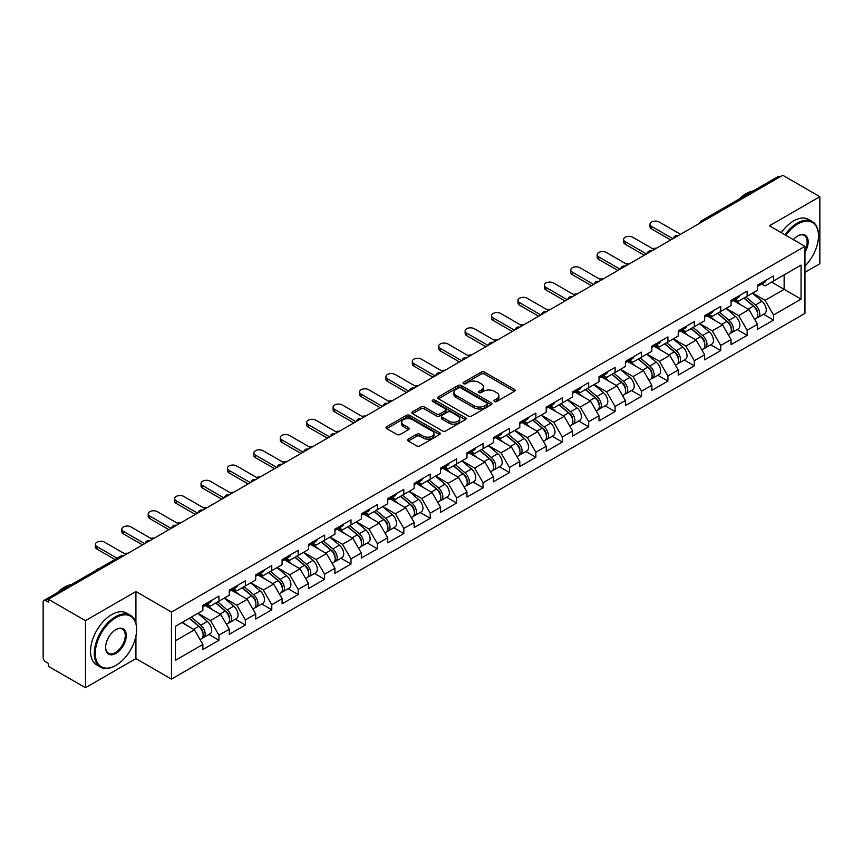 <?xml version="1.0" encoding="UTF-8"?>
<svg xmlns="http://www.w3.org/2000/svg" width="863" height="863" viewBox="0 0 863 863"><rect width="100%" height="100%" fill="white"/><g stroke="black" fill="none" stroke-linecap="round" stroke-linejoin="round"><path stroke-width="1.29" d="M494.434 401.522A1.64 0.949 0 0 0 496.764 401.522L514.424 391.327A2.352 1.359 0 0 0 515.114 390.367A2.352 1.359 0 0 0 514.424 389.407L484.51 372.136A2.352 1.359 0 0 0 481.187 372.136L463.528 382.331A1.64 0.949 0 0 0 463.053 383.01A1.64 0.949 0 0 0 463.528 383.679A1.64 0.949 0 0 0 465.858 383.679L468.145 382.363A7.519 4.337 0 0 1 478.782 382.363L481.274 383.798A7.519 4.337 0 0 1 483.474 386.872A7.519 4.337 0 0 1 481.274 389.936L478.987 391.252A1.64 0.949 0 0 0 478.501 391.931A1.64 0.949 0 0 0 478.987 392.6A1.64 0.949 0 0 0 481.317 392.6L483.593 391.284A7.519 4.337 0 0 1 494.229 391.284L496.721 392.719A7.519 4.337 0 0 1 498.922 395.793A7.519 4.337 0 0 1 496.721 398.857L494.434 400.184A1.64 0.949 0 0 0 493.96 400.853A1.64 0.949 0 0 0 494.434 401.522L494.434 400.184M408.242 439.105A2.352 1.359 0 0 0 407.552 440.065A2.352 1.359 0 0 0 408.242 441.025L416.635 445.869A2.352 1.359 0 0 0 419.957 445.869L439.558 434.553A2.352 1.359 0 0 0 440.249 433.593A2.352 1.359 0 0 0 439.558 432.633L409.655 415.362A2.352 1.359 0 0 0 406.333 415.362L386.721 426.678A2.352 1.359 0 0 0 386.031 427.638A2.352 1.359 0 0 0 386.721 428.598L396.851 434.456A2.352 1.359 0 0 0 400.184 434.456L408.566 429.612A2.352 1.359 0 0 0 409.256 428.652A2.352 1.359 0 0 0 408.566 427.692L403.55 424.79A6.289 3.625 0 0 1 401.705 422.223A6.289 3.625 0 0 1 405.588 418.868A6.289 3.625 0 0 1 412.438 419.655L432.126 431.025A6.289 3.625 0 0 1 433.97 433.593A6.289 3.625 0 0 1 430.087 436.937A6.289 3.625 0 0 1 423.237 436.16L419.957 434.262A2.352 1.359 0 0 0 416.635 434.262L408.242 439.105L408.242 441.025L416.635 436.214L416.635 434.262M135.923 591.543L85.469 620.67L48.393 599.267L782.773 175.275L819.85 196.678L769.397 225.804L804.952 246.333L171.467 612.072L135.923 591.543L135.923 623.237M468.307 416.031A2.352 1.359 0 0 0 471.63 416.031L491.241 404.715A2.352 1.359 0 0 0 491.932 403.755A2.352 1.359 0 0 0 491.241 402.794L461.327 385.524A2.352 1.359 0 0 0 458.005 385.524L438.393 396.851A2.352 1.359 0 0 0 437.714 397.8A2.352 1.359 0 0 0 438.393 398.76L468.307 416.031M433.323 401.878A1.64 0.949 0 0 1 434.995 402.115L434.995 400.152L465.405 417.714A2.352 1.359 0 0 1 466.085 418.674A2.352 1.359 0 0 1 465.405 419.634L445.793 430.95A2.352 1.359 0 0 1 442.471 430.95L412.557 413.679L420.95 408.879L420.95 406.915L412.557 411.759A2.352 1.359 0 0 0 411.867 412.719A2.352 1.359 0 0 0 412.557 413.679L412.557 411.759M420.95 408.879A2.352 1.359 0 0 1 424.272 408.879L424.272 406.915A2.352 1.359 0 0 0 420.95 406.915M424.272 406.915L436.408 413.927A2.352 1.359 0 0 0 439.731 413.927L445.297 410.712A2.352 1.359 0 0 0 445.988 409.752A2.352 1.359 0 0 0 445.297 408.792L432.665 401.5A1.64 0.949 0 0 1 432.18 400.831A1.64 0.949 0 0 1 433.194 399.947A1.64 0.949 0 0 1 434.995 400.152M85.469 620.67L85.469 687.725L135.923 658.598L171.467 679.116L171.467 612.072M171.467 679.116L804.952 313.388L804.952 246.333M208.911 634.467L218.954 640.27L218.954 635.19L210.496 620.529L197.961 613.291M218.954 640.27L202.87 649.559L202.87 644.467L175.362 660.357L175.362 626.344L202.87 610.454L202.87 605.373L218.954 596.096L218.954 601.177L229.288 595.211L229.288 590.13L245.362 580.842L245.362 585.923L255.696 579.968L255.696 574.877L271.78 565.599L271.78 570.68L282.104 564.715L282.104 559.634L298.188 550.346L298.188 555.427L308.512 549.472L308.512 544.391L324.596 535.103L324.596 540.184L334.92 534.219L334.92 529.138L351.004 519.86L351.004 524.941L361.327 518.976L361.327 513.895L377.411 504.607L377.411 509.688L387.735 503.733L387.735 498.641L403.819 489.364L403.819 494.445L414.143 488.48L414.143 483.399L430.227 474.111L430.227 479.192L440.562 473.237L440.562 468.156L456.635 458.868L456.635 463.949L466.969 457.983L466.969 452.902L483.053 443.614L483.053 448.706L493.377 442.741L493.377 437.66L509.461 428.372L509.461 433.453L519.785 427.498L519.785 422.406L535.869 413.129L535.869 418.21L546.193 412.244L546.193 407.163L562.277 397.875L562.277 402.956L572.601 397.002L572.601 391.921L588.685 382.633L588.685 387.714L599.008 381.748L599.008 376.667L615.092 367.379L615.092 372.471L625.416 366.505L625.416 361.424L641.5 352.136L641.5 357.217L651.835 351.252L651.835 346.171L667.908 336.894L667.908 341.975L678.242 336.009L678.242 330.928L694.327 321.64L694.327 326.721L704.65 320.766L704.65 315.675L720.734 306.397L720.734 311.478L731.058 305.513L731.058 300.432L747.142 291.144L747.142 296.225L757.466 290.27L757.466 285.189L773.55 275.901L773.55 280.982L801.058 265.103L801.058 299.116L773.55 314.995L765.082 300.335L752.558 293.107M763.507 314.283L773.55 320.076L773.55 314.995M773.55 320.076L757.466 329.364L757.466 324.283L747.142 330.249L738.674 315.578L726.15 308.35M737.099 329.526L747.142 335.329L747.142 330.249M747.142 335.329L731.058 344.607L731.058 339.526L720.734 345.491L712.266 330.831L699.742 323.593M710.691 344.779L720.734 350.572L720.734 345.491M720.734 350.572L704.65 359.86L704.65 354.779L694.327 360.734L685.858 346.074L673.334 338.846M684.273 360.022L694.327 365.815L694.327 360.734M694.327 365.815L678.242 375.103L678.242 370.022L667.908 375.988L659.451 361.327L646.916 354.089M657.865 375.265L667.908 381.068L667.908 375.988M667.908 381.068L651.835 390.356L651.835 385.265L641.5 391.23L633.043 376.57L620.508 369.342M631.457 390.518L641.5 396.311L641.5 391.23M641.5 396.311L625.416 405.599L625.416 400.518L615.092 406.484L606.635 391.824L594.1 384.585M605.049 405.761L615.092 411.565L615.092 406.484M615.092 411.565L599.008 420.842L599.008 415.761L588.685 421.727L580.216 407.066L567.692 399.828M578.642 421.015L588.685 426.807L588.685 421.727M588.685 426.807L572.601 436.095L572.601 431.015L562.277 436.969L553.809 422.309L541.284 415.081M552.234 436.257L562.277 442.061L562.277 436.969M562.277 442.061L546.193 451.338L546.193 446.257L535.869 452.223L527.401 437.563L514.877 430.324M525.826 451.5L535.869 457.304L535.869 452.223M535.869 457.304L519.785 466.592L519.785 461.511L509.461 467.466L500.993 452.805L488.469 445.578M499.418 466.754L509.461 472.546L509.461 467.466M509.461 472.546L493.377 481.834L493.377 476.754L483.053 482.719L474.585 468.059L462.061 460.82M473 481.996L483.053 487.8L483.053 482.719M483.053 487.8L466.969 497.088L466.969 491.996L456.635 497.962L448.177 483.302L435.642 476.074M446.592 497.25L456.635 503.043L456.635 497.962M456.635 503.043L440.562 512.331L440.562 507.25L430.227 513.205L421.77 498.544L409.235 491.317M420.184 512.493L430.227 518.296L430.227 513.205M430.227 518.296L414.143 527.573L414.143 522.493L403.819 528.458L395.362 513.798L382.827 506.559M393.776 527.735L403.819 533.539L403.819 528.458M403.819 533.539L387.735 542.827L387.735 537.746L377.411 543.701L368.943 529.041L356.419 521.813M367.368 542.989L377.411 548.782L377.411 543.701M377.411 548.782L361.327 558.07L361.327 552.989L351.004 558.954L342.535 544.294L330.011 537.056M340.961 558.232L351.004 564.035L351.004 558.954M351.004 564.035L334.92 573.323L334.92 568.232L324.596 574.197L316.128 559.537L303.603 552.309M314.553 573.485L324.596 579.278L324.596 574.197M324.596 579.278L308.512 588.566L308.512 583.485L298.188 589.451L289.72 574.78L277.196 567.552M288.145 588.728L298.188 594.531L298.188 589.451M298.188 594.531L282.104 603.809L282.104 598.728L271.78 604.693L263.312 590.033L250.788 582.795M261.726 603.981L271.78 609.774L271.78 604.693M271.78 609.774L255.696 619.062L255.696 613.981L245.362 619.936L236.904 605.276L224.369 598.048M235.319 619.224L245.362 625.017L245.362 619.936M245.362 625.017L229.288 634.305L229.288 629.224L218.954 635.19M207.217 604.176L210.496 606.063L218.954 601.177M210.496 620.529L220.82 614.564L205.016 605.438M229.288 629.224L220.82 614.564M233.625 588.922L236.904 590.81L245.362 585.923M236.904 605.276L247.228 599.321L231.424 590.195M255.696 613.981L247.228 599.321M260.043 573.679L263.312 575.567L271.78 570.68M263.312 590.033L273.636 584.068L257.832 574.952M282.104 598.728L273.636 584.068M286.451 558.426L289.72 560.324L298.188 555.427M289.72 574.78L300.044 568.825L284.251 559.699M308.512 583.485L300.044 568.825M312.859 543.183L316.128 545.071L324.596 540.184M316.128 559.537L326.451 553.571L310.658 544.456M334.92 568.232L326.451 553.571M339.267 527.94L342.535 529.828L351.004 524.941M342.535 544.294L352.87 538.329L337.066 529.202M361.327 552.989L352.87 538.329M365.675 512.687L368.943 514.575L377.411 509.688M368.943 529.041L379.278 523.086L363.474 513.96M387.735 537.746L379.278 523.086M392.082 497.444L395.362 499.332L403.819 494.445M395.362 513.798L405.686 507.832L389.882 498.717M414.143 522.493L405.686 507.832M418.49 482.19L421.77 484.078L430.227 479.192M421.77 498.544L432.093 492.59L416.29 483.463M440.562 507.25L432.093 492.59M444.898 466.948L448.177 468.836L456.635 463.949M448.177 483.302L458.501 477.336L442.697 468.221M466.969 491.996L458.501 477.336M471.317 451.694L474.585 453.593L483.053 448.706M474.585 468.059L484.909 462.093L469.116 452.967M493.377 476.754L484.909 462.093M497.724 436.451L500.993 438.339L509.461 433.453M500.993 452.805L511.317 446.84L495.524 437.724M519.785 461.511L511.317 446.84M524.132 421.209L527.401 423.097L535.869 418.21M527.401 437.563L537.725 431.597L521.932 422.471M546.193 446.257L537.725 431.597M550.54 405.955L553.809 407.843L562.277 402.956M553.809 422.309L564.143 416.354L548.339 407.228M572.601 431.015L564.143 416.354M576.948 390.712L580.216 392.6L588.685 387.714M580.216 407.066L590.551 401.101L574.747 391.985M599.008 415.761L590.551 401.101M603.356 375.459L606.635 377.358L615.092 372.471M606.635 391.824L616.959 385.858L601.155 376.732M625.416 400.518L616.959 385.858M629.763 360.216L633.043 362.104L641.5 357.217M633.043 376.57L643.367 370.605L627.563 361.489M651.835 385.265L643.367 370.605M656.171 344.973L659.451 346.861L667.908 341.975M659.451 361.327L669.774 355.362L653.971 346.236M678.242 370.022L669.774 355.362M682.59 329.72L685.858 331.608L694.327 326.721M685.858 346.074L696.182 340.119L680.389 330.993M704.65 354.779L696.182 340.119M708.998 314.477L712.266 316.365L720.734 311.478M712.266 330.831L722.59 324.866L706.797 315.75M731.058 339.526L722.59 324.866M735.405 299.224L738.674 301.122L747.142 296.225M738.674 315.578L748.998 309.623L733.205 300.497M757.466 324.283L748.998 309.623M780.238 176.742L703.55 221.025M702.471 221.64A3.592 2.071 120 0 1 703.377 220.917A3.592 2.071 60 0 0 701.587 220.745L778.275 176.473A3.592 2.071 60 0 1 780.066 176.645M761.813 283.981L765.082 285.869L773.55 280.982M765.082 300.335L784.133 289.342L784.133 274.876L801.058 265.103M771.598 282.104L801.058 299.116M804.952 272.33L819.85 263.733L819.85 196.678M85.469 687.725L48.393 666.322L48.393 663.388L45.685 661.824A3.592 2.071 -120 0 1 43.15 657.423L43.15 602.104A3.592 2.071 -120 0 1 43.894 600.454A3.592 2.071 -120 0 1 45.685 600.637L48.393 602.201L48.393 599.267M175.362 640.81L194.412 629.807L181.877 622.579M202.87 644.467L194.412 629.807M135.923 658.598L135.923 636.009M495.092 401.759L496.721 400.81A7.519 4.337 0 0 0 498.922 397.746L498.922 395.793M483.474 386.872L483.474 388.825A7.519 4.337 0 0 1 481.274 391.888L479.645 392.838M514.391 391.349L484.51 374.1A2.352 1.359 0 0 0 481.187 374.1L464.186 383.906M491.209 404.725L461.327 387.476A2.352 1.359 0 0 0 458.005 387.476L438.426 398.782L438.393 396.851M487.088 404.423A1.64 0.949 0 0 0 487.563 403.755A1.64 0.949 0 0 0 487.088 403.086L460.831 387.919A1.64 0.949 0 0 0 458.501 387.919L456.096 389.31A7.519 4.337 0 0 0 453.895 392.385A7.519 4.337 0 0 0 456.096 395.459L474.046 405.815A7.519 4.337 0 0 0 484.672 405.815L487.088 404.423L487.088 406.376A1.64 0.949 0 0 0 487.563 405.707L487.563 403.755M453.895 392.385L453.895 394.337A7.519 4.337 0 0 0 456.096 397.411L456.096 395.459M487.088 406.376L484.672 407.768A7.519 4.337 0 0 1 474.046 407.768L456.096 397.411M424.272 408.879L436.408 415.88A2.352 1.359 0 0 0 439.731 415.88L445.297 412.665A2.352 1.359 0 0 0 445.988 411.705L445.988 409.752M434.995 402.115L465.373 419.645M448.987 421.187A6.289 3.625 0 0 0 455.847 421.975A6.289 3.625 0 0 0 459.72 418.62A6.289 3.625 0 0 0 457.886 416.052L450.939 412.05A2.352 1.359 0 0 0 447.617 412.05L442.05 415.265A2.352 1.359 0 0 0 441.371 416.225A2.352 1.359 0 0 0 442.05 417.185L448.987 421.187L448.987 423.14A6.289 3.625 0 0 0 455.847 423.927A6.289 3.625 0 0 0 459.72 420.583L459.72 418.62M441.371 416.225L441.371 418.177A2.352 1.359 0 0 0 442.05 419.138L442.05 417.185M448.987 423.14L442.05 419.138M433.97 433.593L433.97 435.545A6.289 3.625 0 0 1 430.087 438.9A6.289 3.625 0 0 1 423.237 438.113L419.957 436.214A2.352 1.359 0 0 0 416.635 436.214M401.705 422.223L401.705 424.175A6.289 3.625 0 0 0 403.55 426.743L403.55 424.79M408.544 429.623L403.55 426.743M439.558 432.633L439.558 434.553L409.655 417.314A2.352 1.359 0 0 0 406.333 417.314L386.753 428.62M656.29 248.307A5.383 3.107 0 0 0 652.622 248.695M755.449 307.67L754.273 306.991M756.97 317.746A7.896 4.563 -120 0 0 758.113 317.39A7.896 4.563 -120 0 0 759.537 311.867A7.896 4.563 -120 0 0 755.416 304.984L745.891 296.948M758.113 317.39L764.629 313.625A7.896 4.563 -120 0 0 766.053 308.113A7.896 4.563 -120 0 0 761.943 301.23L752.407 293.183M744.057 298.005L754.931 307.174A4.79 2.762 60 0 1 757.509 313.075M754.65 319.396L756.085 318.566A7.896 4.563 -120 0 0 757.509 313.042A7.896 4.563 -120 0 0 753.388 306.16L743.863 298.123M741.112 305.071L734.683 299.644M680.529 234.315L659.192 221.996A5.383 3.107 0 0 0 653.323 221.327A5.383 3.107 0 0 0 650.001 224.197A5.383 3.107 0 0 0 651.576 226.397L651.576 228.932A5.383 3.107 180 0 1 650.001 226.742L650.001 224.197M670.702 239.979L651.576 228.932M759.591 283.959A7.896 4.563 60 0 1 758.113 286.117A7.896 4.563 60 0 1 757.466 286.387M766.107 280.195A7.896 4.563 60 0 1 764.629 282.352L758.113 286.117M672.903 238.706L651.576 226.397M804.952 266.084A29.213 16.861 120 0 0 818.491 235.879A29.213 16.861 120 0 0 797.844 223.949A29.213 16.861 120 0 0 785.848 235.308M784.985 234.801A29.925 17.282 -60 0 1 797.336 223.075A29.925 17.282 -60 0 1 812.299 221.586A29.925 17.282 -60 0 1 818.491 235.286A29.925 17.282 -60 0 1 818.491 235.588M793.367 239.644A14.606 8.436 -60 0 1 797.844 235.879L797.844 235.879A14.606 8.436 -60 0 1 807.434 237.843A14.606 8.436 -60 0 1 804.952 252.341M804.952 250.259A13.884 8.015 120 0 0 804.273 235.48A13.884 8.015 120 0 0 797.585 236.031M739.095 199.094A29.925 17.282 -60 0 1 746.204 193.56A29.925 17.282 -60 0 1 753.323 190.874M781.252 232.654A29.925 17.282 -60 0 1 793.615 220.917A29.925 17.282 -60 0 1 808.577 219.439L812.299 221.586M115.437 665.632L115.944 665.341A29.213 16.861 120 0 0 136.602 629.569A29.213 16.861 120 0 0 115.944 617.638A29.213 16.861 120 0 0 95.286 653.41A29.213 16.861 120 0 0 115.944 665.341L115.437 665.632A29.925 17.282 -60 0 1 100.475 667.11A29.925 17.282 -60 0 1 95.89 643.129A29.925 17.282 -60 0 1 115.437 616.765A29.925 17.282 -60 0 1 130.399 615.276A29.925 17.282 -60 0 1 136.602 628.976A29.925 17.282 -60 0 1 136.591 629.278M115.944 629.569L115.944 629.569A14.606 8.436 -60 0 1 126.268 635.524A14.606 8.436 -60 0 1 115.944 653.42A14.606 8.436 -60 0 1 105.62 647.455A14.606 8.436 -60 0 1 115.944 629.569L115.944 629.569M105.62 647.153A13.884 8.015 120 0 0 108.49 653.226A13.884 8.015 120 0 0 115.437 652.536A13.884 8.015 120 0 0 124.509 640.303A13.884 8.015 120 0 0 122.384 629.17A13.884 8.015 120 0 0 115.685 629.72M57.195 592.784A29.925 17.282 -60 0 1 64.315 587.25A29.925 17.282 -60 0 1 71.435 584.564M100.475 667.11L96.753 664.963A29.925 17.282 -60 0 1 92.158 640.982A29.925 17.282 -60 0 1 111.715 614.618A29.925 17.282 -60 0 1 126.678 613.129L130.399 615.276M629.882 263.549A5.383 3.107 0 0 0 626.214 263.949M729.041 322.924L727.854 322.233M730.562 332.999A7.896 4.563 -120 0 0 731.705 332.643A7.896 4.563 -120 0 0 733.129 327.12A7.896 4.563 -120 0 0 729.008 320.238L719.483 312.201M731.705 332.643L738.221 328.879A7.896 4.563 -120 0 0 739.645 323.355A7.896 4.563 -120 0 0 735.535 316.473L725.999 308.436M717.649 313.258L728.512 322.428A4.79 2.762 60 0 1 731.101 328.328M728.232 334.639L729.677 333.808A7.896 4.563 -120 0 0 731.09 328.296A7.896 4.563 -120 0 0 726.98 321.403L717.455 313.366M714.704 320.313L708.275 314.887M603.474 278.792A5.383 3.107 0 0 0 599.807 279.191M702.633 338.167L701.446 337.487M704.154 348.242A7.896 4.563 -120 0 0 705.298 347.886A7.896 4.563 -120 0 0 706.721 342.363A7.896 4.563 -120 0 0 702.601 335.48L693.075 327.444M705.298 347.886L711.813 344.121A7.896 4.563 -120 0 0 713.237 338.598A7.896 4.563 -120 0 0 709.116 331.716L699.591 323.679M691.241 328.501L702.104 337.67A4.79 2.762 60 0 1 704.693 343.571M701.824 349.893L703.269 349.062A7.896 4.563 -120 0 0 704.683 343.539A7.896 4.563 -120 0 0 700.573 336.656L691.047 328.62M688.296 335.556L681.867 330.141M577.067 294.046A5.383 3.107 0 0 0 573.399 294.445M676.225 353.42L675.039 352.73M677.735 363.485A7.896 4.563 -120 0 0 678.89 363.129A7.896 4.563 -120 0 0 680.303 357.616A7.896 4.563 -120 0 0 676.193 350.734L666.668 342.687M678.89 363.129L685.405 359.375A7.896 4.563 -120 0 0 686.829 353.852A7.896 4.563 -120 0 0 682.709 346.969L673.183 338.932M664.834 343.754L675.697 352.924A4.79 2.762 60 0 1 678.286 358.825M675.416 365.135L676.862 364.305A7.896 4.563 -120 0 0 678.275 358.781A7.896 4.563 -120 0 0 674.165 351.899L664.639 343.862M661.889 350.81L655.459 345.383M550.659 309.288A5.383 3.107 0 0 0 546.991 309.688M649.817 368.663L648.631 367.983M651.328 378.738A7.896 4.563 -120 0 0 652.482 378.382A7.896 4.563 -120 0 0 653.895 372.859A7.896 4.563 -120 0 0 649.785 365.977L640.26 357.94M652.482 378.382L658.998 374.618A7.896 4.563 -120 0 0 660.422 369.094A7.896 4.563 -120 0 0 656.301 362.212L646.775 354.175M638.426 358.997L649.289 368.167A4.79 2.762 60 0 1 651.878 374.067M649.008 380.389L650.443 379.547A7.896 4.563 -120 0 0 651.867 374.035A7.896 4.563 -120 0 0 647.757 367.153L638.221 359.116M635.481 366.052L629.051 360.626M524.251 324.542A5.383 3.107 0 0 0 520.572 324.93M623.41 383.916L622.223 383.226M624.92 393.981A7.896 4.563 -120 0 0 626.074 393.625A7.896 4.563 -120 0 0 627.487 388.102A7.896 4.563 -120 0 0 623.377 381.219L613.852 373.183M626.074 393.625L632.59 389.86A7.896 4.563 -120 0 0 634.003 384.348A7.896 4.563 -120 0 0 629.893 377.465L620.368 369.418M612.007 374.24L622.881 383.409A4.79 2.762 60 0 1 625.47 389.31M622.601 395.632L624.035 394.801A7.896 4.563 -120 0 0 625.459 389.278A7.896 4.563 -120 0 0 621.349 382.395L611.813 374.359M609.073 381.306L602.644 375.88M654.111 249.558L632.784 237.249A5.383 3.107 0 0 0 626.916 236.57A5.383 3.107 0 0 0 623.593 239.439A5.383 3.107 0 0 0 625.168 241.64L625.168 244.186A5.383 3.107 180 0 1 623.593 241.985L623.593 239.439M644.294 255.232L625.168 244.186M733.172 299.213A7.896 4.563 60 0 1 731.705 301.36A7.896 4.563 60 0 1 731.058 301.629M739.699 295.448A7.896 4.563 60 0 1 738.221 297.595L731.705 301.36M646.495 253.959L625.168 241.64M627.703 264.812L606.376 252.492A5.383 3.107 0 0 0 600.508 251.813A5.383 3.107 0 0 0 597.185 254.693A5.383 3.107 0 0 0 598.76 256.894L598.76 259.429A5.383 3.107 180 0 1 597.185 257.228L597.185 254.693M617.886 270.475L598.76 259.429M706.765 314.456A7.896 4.563 60 0 1 705.298 316.613A7.896 4.563 60 0 1 704.65 316.872M713.291 310.691A7.896 4.563 60 0 1 711.813 312.848L705.298 316.613M620.087 269.202L598.76 256.894M601.295 280.054L579.968 267.735A5.383 3.107 0 0 0 574.1 267.066A5.383 3.107 0 0 0 570.767 269.936A5.383 3.107 0 0 0 572.352 272.136L572.352 274.682A5.383 3.107 180 0 1 570.767 272.481L570.767 269.936M591.479 285.718L572.352 274.682M680.357 329.698A7.896 4.563 60 0 1 678.89 331.856A7.896 4.563 60 0 1 678.242 332.126M686.872 325.944A7.896 4.563 60 0 1 685.405 328.091L678.89 331.856M593.679 284.456L572.352 272.136M574.887 295.297L553.561 282.988A5.383 3.107 0 0 0 547.692 282.309A5.383 3.107 0 0 0 544.359 285.189A5.383 3.107 0 0 0 545.945 287.39L545.945 289.925A5.383 3.107 180 0 1 544.359 287.724L544.359 285.189M565.071 300.971L545.945 289.925M653.949 344.952A7.896 4.563 60 0 1 652.482 347.099A7.896 4.563 60 0 1 651.835 347.368M660.465 341.187A7.896 4.563 60 0 1 658.998 343.345L652.482 347.099M567.271 299.698L545.945 287.39M548.48 310.551L527.153 298.231A5.383 3.107 0 0 0 521.274 297.562A5.383 3.107 0 0 0 517.951 300.432A5.383 3.107 0 0 0 519.526 302.633L519.526 305.168A5.383 3.107 180 0 1 517.951 302.978L517.951 300.432M538.663 316.214L519.526 305.168M627.541 360.195A7.896 4.563 60 0 1 626.074 362.352A7.896 4.563 60 0 1 625.416 362.622M634.057 356.43A7.896 4.563 60 0 1 632.59 358.587L626.074 362.352M540.864 314.952L519.526 302.633M497.832 339.785A5.383 3.107 0 0 0 494.165 340.184M597.002 399.159L595.815 398.479M598.512 409.235A7.896 4.563 -120 0 0 599.666 408.879A7.896 4.563 -120 0 0 601.08 403.355A7.896 4.563 -120 0 0 596.969 396.473L587.433 388.436M599.666 408.879L606.182 405.114A7.896 4.563 -120 0 0 607.595 399.591A7.896 4.563 -120 0 0 603.485 392.708L593.96 384.671M585.599 389.493L596.473 398.663A4.79 2.762 60 0 1 599.051 404.564M596.193 410.874L597.628 410.044A7.896 4.563 -120 0 0 599.051 404.531A7.896 4.563 -120 0 0 594.931 397.649L585.405 389.601M582.665 396.549L576.225 391.122M522.072 325.793L500.734 313.485A5.383 3.107 0 0 0 494.866 312.805A5.383 3.107 0 0 0 491.543 315.675A5.383 3.107 0 0 0 493.118 317.875L493.118 320.421A5.383 3.107 180 0 1 491.543 318.22L491.543 315.675M512.255 331.468L493.118 320.421M601.133 375.448A7.896 4.563 60 0 1 599.666 377.595A7.896 4.563 60 0 1 599.008 377.865M607.649 371.683A7.896 4.563 60 0 1 606.182 373.83L599.666 377.595M514.456 330.195L493.118 317.875M471.425 355.038A5.383 3.107 0 0 0 467.757 355.427M570.583 414.402L569.407 413.722M572.104 424.477A7.896 4.563 -120 0 0 573.248 424.121A7.896 4.563 -120 0 0 574.672 418.598A7.896 4.563 -120 0 0 570.562 411.716L561.026 403.679M573.248 424.121L579.774 420.357A7.896 4.563 -120 0 0 581.187 414.833A7.896 4.563 -120 0 0 577.077 407.951L567.552 399.914M559.192 404.736L570.065 413.906A4.79 2.762 60 0 1 572.644 419.806M569.785 426.128L571.22 425.297A7.896 4.563 -120 0 0 572.644 419.774A7.896 4.563 -120 0 0 568.523 412.892L558.997 404.855M556.247 411.802L549.817 406.376M495.664 341.047L474.326 328.727A5.383 3.107 0 0 0 468.458 328.059A5.383 3.107 0 0 0 465.135 330.928A5.383 3.107 0 0 0 466.71 333.129L466.71 335.664A5.383 3.107 180 0 1 465.135 333.463L465.135 330.928M485.837 346.71L466.71 335.664M574.726 390.691A7.896 4.563 60 0 1 573.248 392.848A7.896 4.563 60 0 1 572.601 393.107M581.241 386.926A7.896 4.563 60 0 1 579.774 389.084L573.248 392.848M488.037 345.437L466.71 333.129M445.017 370.281A5.383 3.107 0 0 0 441.349 370.68M544.175 429.655L543 428.965M545.696 439.72A7.896 4.563 -120 0 0 546.84 439.364A7.896 4.563 -120 0 0 548.264 433.852A7.896 4.563 -120 0 0 544.143 426.969L534.618 418.922M546.84 439.364L553.356 435.61A7.896 4.563 -120 0 0 554.78 430.087A7.896 4.563 -120 0 0 550.67 423.204L541.133 415.168M532.784 419.99L543.658 429.159A4.79 2.762 60 0 1 546.236 435.06M543.377 441.371L544.812 440.54A7.896 4.563 -120 0 0 546.236 435.017A7.896 4.563 -120 0 0 542.115 428.134L532.59 420.098M529.839 427.045L523.409 421.619M469.256 356.29L447.919 343.97A5.383 3.107 0 0 0 442.05 343.301A5.383 3.107 0 0 0 438.728 346.171A5.383 3.107 0 0 0 440.303 348.372L440.303 350.917A5.383 3.107 180 0 1 438.728 348.717L438.728 346.171M459.429 361.964L440.303 350.917M548.318 405.944A7.896 4.563 60 0 1 546.84 408.091A7.896 4.563 60 0 1 546.193 408.361M554.833 402.18A7.896 4.563 60 0 1 553.356 404.326L546.84 408.091M461.629 360.691L440.303 348.372M418.609 385.524A5.383 3.107 0 0 0 414.941 385.923M517.768 444.898L516.581 444.218M519.289 454.974A7.896 4.563 -120 0 0 520.432 454.618A7.896 4.563 -120 0 0 521.856 449.094A7.896 4.563 -120 0 0 517.735 442.212L508.21 434.175M520.432 454.618L526.948 450.853A7.896 4.563 -120 0 0 528.372 445.33A7.896 4.563 -120 0 0 524.262 438.447L514.726 430.41M506.376 435.232L517.239 444.402A4.79 2.762 60 0 1 519.828 450.303M516.959 456.624L518.404 455.793A7.896 4.563 -120 0 0 519.817 450.27A7.896 4.563 -120 0 0 515.707 443.388L506.182 435.351M503.431 442.288L497.002 436.861M442.838 371.532L421.511 359.224A5.383 3.107 0 0 0 415.642 358.544A5.383 3.107 0 0 0 412.32 361.424A5.383 3.107 0 0 0 413.895 363.625L413.895 366.16A5.383 3.107 180 0 1 412.32 363.959L412.32 361.424M433.021 377.207L413.895 366.16M521.899 421.187A7.896 4.563 60 0 1 520.432 423.334A7.896 4.563 60 0 1 519.785 423.604M528.426 417.422A7.896 4.563 60 0 1 526.948 419.58L520.432 423.334M435.222 375.934L413.895 363.625M392.201 400.777A5.383 3.107 0 0 0 388.533 401.166M491.36 460.152L490.173 459.461M492.881 470.216A7.896 4.563 -120 0 0 494.024 469.86A7.896 4.563 -120 0 0 495.448 464.337A7.896 4.563 -120 0 0 491.327 457.455L481.802 449.418M494.024 469.86L500.54 466.096A7.896 4.563 -120 0 0 501.964 460.583A7.896 4.563 -120 0 0 497.843 453.701L488.318 445.653M479.968 450.486L490.831 459.655A4.79 2.762 60 0 1 493.42 465.545M490.551 471.867L491.996 471.036A7.896 4.563 -120 0 0 493.409 465.513A7.896 4.563 -120 0 0 489.299 458.631L479.774 450.594M477.023 457.541L470.594 452.115M416.43 386.786L395.103 374.466A5.383 3.107 0 0 0 389.235 373.798A5.383 3.107 0 0 0 385.912 376.667A5.383 3.107 0 0 0 387.487 378.868L387.487 381.414A5.383 3.107 180 0 1 385.912 379.213L385.912 376.667M406.613 392.449L387.487 381.414M495.491 436.43A7.896 4.563 60 0 1 494.024 438.587A7.896 4.563 60 0 1 493.377 438.857M502.018 432.676A7.896 4.563 60 0 1 500.54 434.823L494.024 438.587M408.814 391.187L387.487 378.868M365.793 416.02A5.383 3.107 0 0 0 362.126 416.419M464.952 475.394L463.765 474.715M466.462 485.47A7.896 4.563 -120 0 0 467.617 485.114A7.896 4.563 -120 0 0 469.03 479.591A7.896 4.563 -120 0 0 464.92 472.708L455.394 464.672M467.617 485.114L474.132 481.349A7.896 4.563 -120 0 0 475.556 475.826A7.896 4.563 -120 0 0 471.435 468.943L461.91 460.907M453.56 465.729L464.423 474.898A4.79 2.762 60 0 1 467.012 480.799M464.143 487.11L465.589 486.279A7.896 4.563 -120 0 0 467.002 480.767A7.896 4.563 -120 0 0 462.892 473.884L453.366 465.837M450.615 472.784L444.186 467.358M390.022 402.029L368.695 389.72A5.383 3.107 0 0 0 362.827 389.04A5.383 3.107 0 0 0 359.493 391.921A5.383 3.107 0 0 0 361.079 394.111L361.079 396.656A5.383 3.107 180 0 1 359.493 394.456L359.493 391.921M380.205 407.703L361.079 396.656M469.084 451.683A7.896 4.563 60 0 1 467.617 453.83A7.896 4.563 60 0 1 466.969 454.1M475.599 447.919A7.896 4.563 60 0 1 474.132 450.065L467.617 453.83M382.406 406.43L361.079 394.111M339.386 431.273A5.383 3.107 0 0 0 335.718 431.662M438.544 490.637L437.358 489.957M440.054 500.713A7.896 4.563 -120 0 0 441.209 500.357A7.896 4.563 -120 0 0 442.622 494.833A7.896 4.563 -120 0 0 438.512 487.951L428.987 479.914M441.209 500.357L447.724 496.592A7.896 4.563 -120 0 0 449.148 491.069A7.896 4.563 -120 0 0 445.028 484.186L435.502 476.149M427.153 480.971L438.016 490.141A4.79 2.762 60 0 1 440.605 496.042M437.735 502.363L439.17 501.532A7.896 4.563 -120 0 0 440.594 496.009A7.896 4.563 -120 0 0 436.484 489.127L426.948 481.09M424.208 488.037L417.778 482.611M363.614 417.282L342.287 404.963A5.383 3.107 0 0 0 336.419 404.294A5.383 3.107 0 0 0 333.086 407.163A5.383 3.107 0 0 0 334.671 409.364L334.671 411.899A5.383 3.107 180 0 1 333.086 409.709L333.086 407.163M353.798 422.946L334.671 411.899M442.676 466.926A7.896 4.563 60 0 1 441.209 469.084A7.896 4.563 60 0 1 440.562 469.353M449.192 463.161A7.896 4.563 60 0 1 447.724 465.319L441.209 469.084M355.998 421.673L334.671 409.364M312.978 446.516A5.383 3.107 0 0 0 309.299 446.915M412.136 505.891L410.95 505.2M413.647 515.966A7.896 4.563 -120 0 0 414.801 515.599A7.896 4.563 -120 0 0 416.214 510.087A7.896 4.563 -120 0 0 412.104 503.205L402.579 495.168M414.801 515.599L421.317 511.845A7.896 4.563 -120 0 0 422.73 506.322A7.896 4.563 -120 0 0 418.62 499.44L409.094 491.403M400.734 496.225L411.608 505.394A4.79 2.762 60 0 1 414.197 511.295M411.327 517.606L412.762 516.775A7.896 4.563 -120 0 0 414.186 511.252A7.896 4.563 -120 0 0 410.076 504.37L400.54 496.333M397.8 503.28L391.371 497.854M337.206 432.525L315.88 420.216A5.383 3.107 0 0 0 310 419.537A5.383 3.107 0 0 0 306.678 422.406A5.383 3.107 0 0 0 308.253 424.607L308.253 427.153A5.383 3.107 180 0 1 306.678 424.952L306.678 422.406M327.39 438.199L308.253 427.153M416.268 482.18A7.896 4.563 60 0 1 414.801 484.326A7.896 4.563 60 0 1 414.143 484.596M422.784 478.415A7.896 4.563 60 0 1 421.317 480.562L414.801 484.326M329.59 436.926L308.253 424.607M286.559 461.759A5.383 3.107 0 0 0 282.891 462.158M385.729 521.133L384.542 520.454M387.239 531.209A7.896 4.563 -120 0 0 388.393 530.853A7.896 4.563 -120 0 0 389.806 525.33A7.896 4.563 -120 0 0 385.696 518.447L376.16 510.411M388.393 530.853L394.909 527.088A7.896 4.563 -120 0 0 396.322 521.565A7.896 4.563 -120 0 0 392.212 514.682L382.687 506.646M374.326 511.468L385.2 520.637A4.79 2.762 60 0 1 387.778 526.538M384.92 532.859L386.354 532.029A7.896 4.563 -120 0 0 387.778 526.506A7.896 4.563 -120 0 0 383.657 519.623L374.132 511.586M371.381 518.523L364.952 513.107M310.799 447.778L289.461 435.459A5.383 3.107 0 0 0 283.593 434.779A5.383 3.107 0 0 0 280.27 437.66A5.383 3.107 0 0 0 281.845 439.86L281.845 442.395A5.383 3.107 180 0 1 280.27 440.195L280.27 437.66M300.982 453.442L281.845 442.395M389.86 497.422A7.896 4.563 60 0 1 388.393 499.58A7.896 4.563 60 0 1 387.735 499.839M396.376 493.658A7.896 4.563 60 0 1 394.909 495.815L388.393 499.58M303.183 452.169L281.845 439.86M260.151 477.012A5.383 3.107 0 0 0 256.484 477.401M359.31 536.387L358.134 535.696M360.831 546.452A7.896 4.563 -120 0 0 361.975 546.096A7.896 4.563 -120 0 0 363.399 540.583A7.896 4.563 -120 0 0 359.288 533.701L349.752 525.653M361.975 546.096L368.501 542.331A7.896 4.563 -120 0 0 369.914 536.818A7.896 4.563 -120 0 0 365.804 529.936L356.279 521.899M347.918 526.721L358.792 535.891A4.79 2.762 60 0 1 361.37 541.791M358.512 548.102L359.947 547.271A7.896 4.563 -120 0 0 361.37 541.748A7.896 4.563 -120 0 0 357.25 534.866L347.724 526.829M344.973 533.776L338.544 528.35M284.391 463.021L263.053 450.702A5.383 3.107 0 0 0 257.185 450.033A5.383 3.107 0 0 0 253.862 452.902A5.383 3.107 0 0 0 255.437 455.103L255.437 457.649A5.383 3.107 180 0 1 253.862 455.448L253.862 452.902M274.563 468.685L255.437 457.649M363.452 512.665A7.896 4.563 60 0 1 361.975 514.823A7.896 4.563 60 0 1 361.327 515.092M369.968 508.911A7.896 4.563 60 0 1 368.501 511.058L361.975 514.823M276.764 467.422L255.437 455.103M233.744 492.255A5.383 3.107 0 0 0 230.076 492.654M332.902 551.63L331.726 550.95M334.423 561.705A7.896 4.563 -120 0 0 335.567 561.349A7.896 4.563 -120 0 0 336.991 555.826A7.896 4.563 -120 0 0 332.87 548.944L323.345 540.907M335.567 561.349L342.082 557.584A7.896 4.563 -120 0 0 343.506 552.061A7.896 4.563 -120 0 0 339.396 545.179L329.86 537.142M321.511 541.964L332.384 551.133A4.79 2.762 60 0 1 334.963 557.034M332.104 563.345L333.539 562.514A7.896 4.563 -120 0 0 334.963 557.002A7.896 4.563 -120 0 0 330.842 550.119L321.316 542.083M318.566 549.019L312.136 543.593M257.983 478.264L236.645 465.955A5.383 3.107 0 0 0 230.777 465.276A5.383 3.107 0 0 0 227.454 468.156A5.383 3.107 0 0 0 229.029 470.346L229.029 472.892A5.383 3.107 180 0 1 227.454 470.691L227.454 468.156M248.156 483.938L229.029 472.892M337.045 527.919A7.896 4.563 60 0 1 335.567 530.065A7.896 4.563 60 0 1 334.92 530.335M343.56 524.154A7.896 4.563 60 0 1 342.082 526.311L335.567 530.065M250.356 482.665L229.029 470.346M207.336 507.509A5.383 3.107 0 0 0 203.668 507.897M306.494 566.883L305.308 566.193M308.015 576.948A7.896 4.563 -120 0 0 309.159 576.592A7.896 4.563 -120 0 0 310.583 571.069A7.896 4.563 -120 0 0 306.462 564.186L296.937 556.15M309.159 576.592L315.675 572.827A7.896 4.563 -120 0 0 317.099 567.315A7.896 4.563 -120 0 0 312.989 560.432L303.452 552.385M295.103 557.207L305.966 566.376A4.79 2.762 60 0 1 308.555 572.277M305.685 578.598L307.131 577.768A7.896 4.563 -120 0 0 308.544 572.245A7.896 4.563 -120 0 0 304.434 565.362L294.909 557.325M292.158 564.273L285.729 558.846M231.564 493.517L210.238 481.198A5.383 3.107 0 0 0 204.369 480.529A5.383 3.107 0 0 0 201.047 483.399A5.383 3.107 0 0 0 202.622 485.599L202.622 488.134A5.383 3.107 180 0 1 201.047 485.945L201.047 483.399M221.748 499.181L202.622 488.134M310.626 543.161A7.896 4.563 60 0 1 309.159 545.319A7.896 4.563 60 0 1 308.512 545.589M317.153 539.397A7.896 4.563 60 0 1 315.675 541.554L309.159 545.319M223.949 497.908L202.622 485.599M180.928 522.751A5.383 3.107 0 0 0 177.26 523.151M280.087 582.126L278.9 581.435M281.608 592.201A7.896 4.563 -120 0 0 282.751 591.845A7.896 4.563 -120 0 0 284.175 586.322A7.896 4.563 -120 0 0 280.054 579.44L270.529 571.403M282.751 591.845L289.267 588.081A7.896 4.563 -120 0 0 290.691 582.557A7.896 4.563 -120 0 0 286.57 575.675L277.045 567.638M268.695 572.46L279.558 581.63A4.79 2.762 60 0 1 282.147 587.53M279.278 593.841L280.723 593.01A7.896 4.563 -120 0 0 282.136 587.498A7.896 4.563 -120 0 0 278.026 580.616L268.501 572.568M265.75 579.515L259.321 574.089M205.157 508.76L183.83 496.452A5.383 3.107 0 0 0 177.961 495.772A5.383 3.107 0 0 0 174.639 498.641A5.383 3.107 0 0 0 176.214 500.842L176.214 503.388A5.383 3.107 180 0 1 174.639 501.187L174.639 498.641M195.34 514.434L176.214 503.388M284.218 558.415A7.896 4.563 60 0 1 282.751 560.562A7.896 4.563 60 0 1 282.104 560.831M290.745 554.65A7.896 4.563 60 0 1 289.267 556.797L282.751 560.562M197.541 513.161L176.214 500.842M154.52 537.994A5.383 3.107 0 0 0 150.852 538.393M253.679 597.369L252.492 596.689M255.189 607.444A7.896 4.563 -120 0 0 256.343 607.088A7.896 4.563 -120 0 0 257.757 601.565A7.896 4.563 -120 0 0 253.646 594.683L244.121 586.646M256.343 607.088L262.859 603.323A7.896 4.563 -120 0 0 264.283 597.8A7.896 4.563 -120 0 0 260.162 590.918L250.637 582.881M242.287 587.703L253.15 596.872A4.79 2.762 60 0 1 255.739 602.773M252.87 609.095L254.315 608.264A7.896 4.563 -120 0 0 255.728 602.741A7.896 4.563 -120 0 0 251.618 595.858L242.093 587.822M239.342 594.758L232.913 589.343M178.749 524.014L157.422 511.694A5.383 3.107 0 0 0 151.554 511.015A5.383 3.107 0 0 0 148.22 513.895A5.383 3.107 0 0 0 149.806 516.096L149.806 518.631A5.383 3.107 180 0 1 148.22 516.43L148.22 513.895M168.932 529.677L149.806 518.631M257.81 573.658A7.896 4.563 60 0 1 256.343 575.815A7.896 4.563 60 0 1 255.696 576.074M264.326 569.893A7.896 4.563 60 0 1 262.859 572.05L256.343 575.815M171.133 528.404L149.806 516.096M128.112 553.248A5.383 3.107 0 0 0 124.445 553.647M227.271 612.622L226.084 611.932M228.781 622.687A7.896 4.563 -120 0 0 229.936 622.331A7.896 4.563 -120 0 0 231.349 616.818A7.896 4.563 -120 0 0 227.239 609.936L217.713 601.889M229.936 622.331L236.451 618.577A7.896 4.563 -120 0 0 237.875 613.054A7.896 4.563 -120 0 0 233.754 606.171L224.229 598.135M215.879 602.957L226.742 612.126A4.79 2.762 60 0 1 229.331 618.027M226.462 624.337L227.897 623.507A7.896 4.563 -120 0 0 229.321 617.984A7.896 4.563 -120 0 0 225.211 611.101L215.674 603.064M212.934 610.012L206.505 604.585M152.341 539.256L131.014 526.937A5.383 3.107 0 0 0 125.146 526.268A5.383 3.107 0 0 0 121.812 529.138A5.383 3.107 0 0 0 123.398 531.338L123.398 533.884A5.383 3.107 180 0 1 121.812 531.684L121.812 529.138M142.524 544.92L123.398 533.884M231.403 588.9A7.896 4.563 60 0 1 229.936 591.058A7.896 4.563 60 0 1 229.288 591.328M237.918 585.146A7.896 4.563 60 0 1 236.451 587.293L229.936 591.058M144.725 543.658L123.398 531.338M99.04 568.62A5.383 3.107 0 0 0 95.696 570.551M200.863 627.865L199.677 627.185M202.374 637.94A7.896 4.563 -120 0 0 203.528 637.584A7.896 4.563 -120 0 0 204.941 632.061A7.896 4.563 -120 0 0 200.831 625.179L191.306 617.142M203.528 637.584L210.043 633.82A7.896 4.563 -120 0 0 211.457 628.296A7.896 4.563 -120 0 0 207.347 621.414L197.821 613.377M189.461 618.199L200.335 627.369A4.79 2.762 60 0 1 202.924 633.269M200.054 639.591L201.489 638.76A7.896 4.563 -120 0 0 202.913 633.237A7.896 4.563 -120 0 0 198.803 626.355L189.267 618.318M186.527 625.254L182.751 622.072M125.933 554.499L104.606 542.191A5.383 3.107 0 0 0 98.727 541.511A5.383 3.107 0 0 0 95.405 544.391A5.383 3.107 0 0 0 96.98 546.592L96.98 549.127A5.383 3.107 180 0 1 95.405 546.926L95.405 544.391M114.898 559.472L96.98 549.127M204.995 604.154A7.896 4.563 60 0 1 203.528 606.301A7.896 4.563 60 0 1 202.87 606.57M211.511 600.389A7.896 4.563 60 0 1 210.043 602.547L203.528 606.301M117.098 558.199L96.98 546.592M122.546 556.462L45.685 600.637M123.29 556.031A3.592 2.071 -60 0 0 122.373 556.365A3.592 2.071 -120 0 0 120.583 556.182L43.894 600.454M676.063 236.894A3.592 2.071 120 0 1 676.97 236.171A3.592 2.071 -60 0 1 677.887 235.836M649.645 252.136A3.592 2.071 120 0 1 650.562 251.413A3.592 2.071 -60 0 1 651.468 251.09M623.237 267.39A3.592 2.071 120 0 1 624.154 266.667A3.592 2.071 -60 0 1 625.06 266.333M596.829 282.633A3.592 2.071 120 0 1 597.746 281.91A3.592 2.071 -60 0 1 598.652 281.575M570.421 297.875A3.592 2.071 120 0 1 571.338 297.163A3.592 2.071 -60 0 1 572.245 296.829M544.014 313.129A3.592 2.071 120 0 1 544.92 312.406A3.592 2.071 -60 0 1 545.837 312.072M517.606 328.372A3.592 2.071 120 0 1 518.512 327.649A3.592 2.071 -60 0 1 519.429 327.325M491.198 343.625A3.592 2.071 120 0 1 492.104 342.902A3.592 2.071 -60 0 1 493.021 342.568M464.79 358.868A3.592 2.071 120 0 1 465.696 358.145A3.592 2.071 -60 0 1 466.613 357.821M438.372 374.111A3.592 2.071 120 0 1 439.289 373.399A3.592 2.071 -60 0 1 440.195 373.064M411.964 389.364A3.592 2.071 120 0 1 412.881 388.641A3.592 2.071 -60 0 1 413.787 388.307M385.556 404.607A3.592 2.071 120 0 1 386.473 403.884A3.592 2.071 -60 0 1 387.379 403.56M359.148 419.86A3.592 2.071 120 0 1 360.065 419.138A3.592 2.071 -60 0 1 360.971 418.803M332.74 435.103A3.592 2.071 120 0 1 333.647 434.38A3.592 2.071 -60 0 1 334.564 434.057M306.333 450.357A3.592 2.071 120 0 1 307.239 449.634A3.592 2.071 -60 0 1 308.156 449.299M279.925 465.599A3.592 2.071 120 0 1 280.831 464.877A3.592 2.071 -60 0 1 281.748 464.542M253.517 480.842A3.592 2.071 120 0 1 254.423 480.119A3.592 2.071 -60 0 1 255.34 479.796M227.098 496.096A3.592 2.071 120 0 1 228.015 495.373A3.592 2.071 -60 0 1 228.922 495.038M200.691 511.338A3.592 2.071 120 0 1 201.608 510.616A3.592 2.071 -60 0 1 202.514 510.292M174.283 526.592A3.592 2.071 120 0 1 175.2 525.869A3.592 2.071 -60 0 1 176.106 525.535M147.875 541.835A3.592 2.071 120 0 1 148.792 541.112A3.592 2.071 -60 0 1 149.698 540.777M496.721 400.81L496.721 398.857M478.987 392.6L478.987 391.252M481.274 391.888L481.274 389.936M463.528 383.679L463.528 382.331M481.187 374.1L481.187 372.136M484.51 374.1L484.51 372.136M514.424 391.327L514.424 389.407M458.005 387.476L458.005 385.524M461.327 387.476L461.327 385.524M491.241 404.715L491.241 402.794M474.046 407.768L474.046 405.815M484.672 407.768L484.672 405.815M436.408 415.88L436.408 413.927M439.731 415.88L439.731 413.927M445.297 412.665L445.297 410.712M465.405 419.634L465.405 417.714M419.957 436.214L419.957 434.262M423.237 438.113L423.237 436.16M408.566 429.612L408.566 427.692M386.721 428.598L386.721 426.678M406.333 417.314L406.333 415.362M409.655 417.314L409.655 415.362M755.416 304.984L761.943 301.23M748.199 309.159L753.388 306.16M729.008 320.238L735.535 316.473M721.792 324.402L726.98 321.403M702.601 335.48L709.116 331.716M695.384 339.655L700.573 336.656M676.193 350.734L682.709 346.969M668.976 354.898L674.165 351.899M649.785 365.977L656.301 362.212M642.568 370.141L647.757 367.153M623.377 381.219L629.893 377.465M616.15 385.394L621.349 382.395M596.969 396.473L603.485 392.708M589.742 400.637L594.931 397.649M570.562 411.716L577.077 407.951M563.334 415.89L568.523 412.892M544.143 426.969L550.67 423.204M536.926 431.133L542.115 428.134M517.735 442.212L524.262 438.447M510.518 446.387L515.707 443.388M491.327 457.455L497.843 453.701M484.111 461.629L489.299 458.631M464.92 472.708L471.435 468.943M457.703 476.872L462.892 473.884M438.512 487.951L445.028 484.186M431.295 492.126L436.484 489.127M412.104 503.205L418.62 499.44M404.876 507.368L410.076 504.37M385.696 518.447L392.212 514.682M378.469 522.622L383.657 519.623M359.288 533.701L365.804 529.936M352.061 537.865L357.25 534.866M332.87 548.944L339.396 545.179M325.653 553.107L330.842 550.119M306.462 564.186L312.989 560.432M299.245 568.361L304.434 565.362M280.054 579.44L286.57 575.675M272.837 583.604L278.026 580.616M253.646 594.683L260.162 590.918M246.43 598.857L251.618 595.858M227.239 609.936L233.754 606.171M220.022 614.1L225.211 611.101M200.831 625.179L207.347 621.414M193.603 629.343L198.803 626.355M701.587 220.745A3.592 3.592 0 0 0 699.861 223.15M678.124 235.696A3.592 3.592 0 0 0 673.453 238.393M651.716 250.95A3.592 3.592 0 0 0 647.034 253.646M625.308 266.192A3.592 3.592 0 0 0 620.626 268.889M598.89 281.446A3.592 3.592 0 0 0 594.219 284.143M572.482 296.689A3.592 3.592 0 0 0 567.811 299.385M546.074 311.931A3.592 3.592 0 0 0 541.403 314.639M519.666 327.185A3.592 3.592 0 0 0 514.995 329.882M493.258 342.428A3.592 3.592 0 0 0 488.587 345.124M466.851 357.681A3.592 3.592 0 0 0 462.18 360.378M440.443 372.924A3.592 3.592 0 0 0 435.761 375.621M414.024 388.167A3.592 3.592 0 0 0 409.353 390.874M387.616 403.42A3.592 3.592 0 0 0 382.945 406.117M361.209 418.663A3.592 3.592 0 0 0 356.538 421.36M334.801 433.916A3.592 3.592 0 0 0 330.13 436.613M308.393 449.159A3.592 3.592 0 0 0 303.722 451.856M281.985 464.413A3.592 3.592 0 0 0 277.314 467.11M255.577 479.655A3.592 3.592 0 0 0 250.906 482.352M229.17 494.898A3.592 3.592 0 0 0 224.488 497.595M202.751 510.152A3.592 3.592 0 0 0 198.08 512.849M176.343 525.394A3.592 3.592 0 0 0 171.672 528.091M149.935 540.648A3.592 3.592 0 0 0 145.264 543.345M123.528 555.891A3.592 3.592 0 0 0 120.583 556.182M818.491 235.879L818.491 235.286M136.602 629.569L136.602 628.976"/></g></svg>
